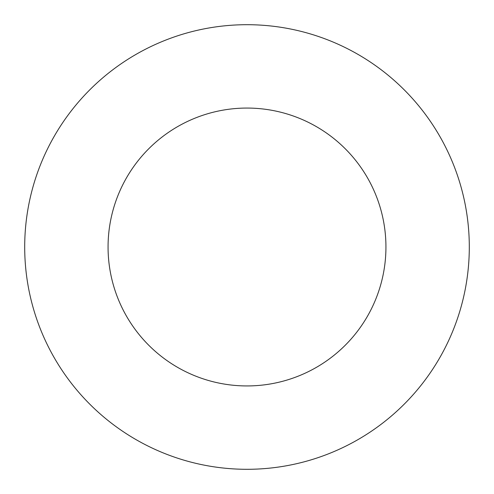 <?xml version="1.0" encoding="UTF-8"?>
<svg xmlns="http://www.w3.org/2000/svg" width="494" height="494" viewBox="0 0 494 494"><rect width="100%" height="100%" fill="white"/><g stroke="black" fill="none" stroke-linecap="round" stroke-linejoin="round"><path stroke-width="0.74" d="M385.938 247A138.938 138.938 0 0 0 247 108.063A138.938 138.938 0 0 0 108.063 247A138.938 138.938 0 0 0 247 385.938A138.938 138.938 0 0 0 385.938 247M469.3 247A222.3 222.3 0 0 0 247 24.7A222.3 222.3 0 0 0 24.7 247A222.3 222.3 0 0 0 247 469.3A222.3 222.3 0 0 0 469.3 247"/></g></svg>
